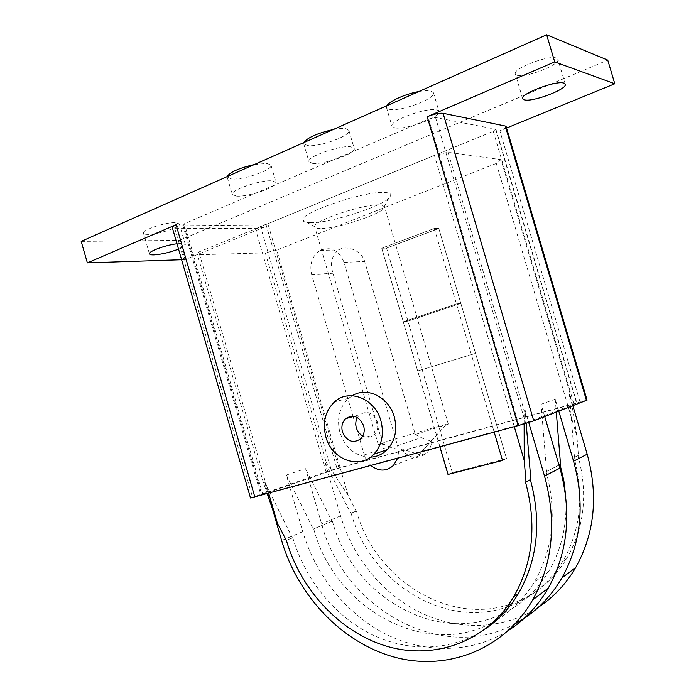 <?xml version="1.0" encoding="UTF-8"?>
<svg xmlns="http://www.w3.org/2000/svg" width="696" height="696" viewBox="0 0 696 696"><rect width="100%" height="100%" fill="white"/><g stroke="black" fill="none" stroke-linecap="round" stroke-linejoin="round"><path stroke-width="0.52" stroke-dasharray="3.48 2.61" d="M556.556 58.151C549.153 54.532 512.404 68.704 515.336 73.941L516.954 75.238C524.906 78.439 560.393 64.78 557.905 59.351L556.556 58.151M176.993 243.757L181.221 243.426L185.31 244.479C185.423 245.645 183.161 247.184 178.541 249.107M175.209 222.642C165.222 222.259 141.723 230.063 143.463 233.16C143.724 233.995 145.212 234.413 147.926 234.413C158.175 234.622 180.899 227.035 179.359 223.895L175.209 222.642M370.394 457.176C355.682 456.559 345.538 448.381 339.97 432.642C336.516 418.67 339.413 407.23 348.661 398.321L352.315 395.702M357.353 417.565L359.519 414.825C367.062 410.249 372.978 412.563 377.249 421.767C378.537 426.883 377.563 431.155 374.344 434.582C370.907 437.601 367.053 438.089 362.79 436.035M254.345 164.534L267.003 163.386L270.996 165.161C273.137 169.789 243.504 180.16 231.672 178.985L227.235 177.175L227.227 176.566M236.657 196.141C248.411 197.038 278.087 186.772 276.034 182.448L272.092 180.856C260.782 179.646 229.898 190.286 232.273 194.515L236.657 196.141M333.184 129.543C338.526 128.534 342.676 128.247 345.642 128.664L348.913 130.465C351.289 135.685 318.829 147.404 307.415 145.542L303.708 143.68L303.821 142.576M312.617 163.377C323.945 164.917 356.465 153.329 354.194 148.465L350.958 146.839C340.153 144.907 306.31 156.948 308.972 161.689L312.617 163.377M418.757 91.559C424.16 90.584 428.223 90.402 430.928 91.011L433.469 92.759C436.105 98.632 400.226 112.047 389.429 109.333L386.48 107.497L386.854 105.722M394.884 127.89C405.577 130.248 441.525 117.006 439.002 111.534L436.505 109.933C426.43 107.123 388.994 120.904 391.978 126.211L394.884 127.89M262.784 494.438L518.816 424.986L525.55 422.933L576.888 403.106L337.064 468.712L260.887 494.873L262.784 494.438L184.423 223.72L182.761 224.947L260.295 225.843L266.011 224.495L493.255 131.283L495.578 129.212L435.557 117.52L428.701 119.016L184.423 223.72M587.076 400.113L338.943 467.895L326.05 471.784L250.508 497.988M506.123 126.559C506.131 127.612 504.043 129.021 499.85 130.796L580.003 401.792M81.188 241.381L179.438 240.364L185.014 259.617L268.412 225.487C263.48 227.375 259.13 228.401 255.336 228.575L174.748 228.245L172.295 227.531M185.014 259.617L181.604 259.73M506.566 128.047L499.85 130.796M179.438 240.364L607.765 60.126M439.942 446.823L417.713 370.942L475.559 353.368L417.713 370.942L475.559 353.368L417.713 370.942L403.315 321.787L456.472 303.917L460.848 303.36L407.978 321.108L403.315 321.787L407.978 321.108L460.848 303.36L456.472 303.917L403.315 321.787L381.765 248.228L434.295 228.505L438.837 228.532L386.584 248.107L381.765 248.228M434.287 228.453L438.819 228.479L386.532 248.072L381.704 248.194L434.287 228.453L494.169 432.12L434.295 228.505M438.819 228.479L506.531 458.673L502.503 460.456L506.531 458.673L452.339 472.619L448.033 474.446L452.383 472.61L506.531 458.673L438.837 228.532M452.383 472.61L386.584 248.107M401.113 448.729C409.074 458.699 417.635 460.108 426.796 452.974C429.945 449.599 431.555 445.379 431.633 440.324L419.183 454.54L401.113 448.729C397.442 449.416 393.37 448.711 388.89 446.615L382.687 443.648L332.94 273.258C329.887 263.036 331.766 255.258 338.578 249.916C346.808 244.827 361.581 250.403 364.669 261.452L415.303 434.504L448.285 424.099C449.12 423.09 398.39 437.645 382.835 442.856L378.267 444.57L382.687 443.648M415.303 434.504L421.358 437.593C425.273 439.898 428.701 440.812 431.633 440.324M352.959 416.165L311.669 274.546C309.337 263.949 312.156 255.902 320.125 250.412C330.957 246.088 338.935 250.081 344.05 262.392L397.625 445.736L398.538 452.113L397.625 458.29M370.916 465.537L367.375 461.535L364.852 456.715L353.09 416.608M320.282 228.575C316.924 228.558 315.079 228.001 314.749 226.922L314.714 226.705C312.26 221.058 364.33 203.554 379.929 204.902L384.488 206.529C387.272 212.193 337.464 229.175 320.282 228.575M310.199 222.694C332.392 223.642 395.467 201.823 390.804 194.532C390.317 193.41 388.464 192.74 385.245 192.531C365.644 190.365 299.263 212.872 302.978 220.214C303.23 221.798 305.64 222.624 310.199 222.694M348.165 495.456L326.076 461.9L324.971 462.266L350.758 513.343L356.082 511.108L348.165 495.456L276.764 250.099L265.298 252.883L197.464 254.78L198.847 252.022L268.7 493.238M324.971 462.266L340.561 515.893C352.759 557.383 382.391 593.94 420.384 612.576C458.386 630.941 503.539 629.932 538.565 607.147M356.082 511.108L350.758 513.343M351.149 513.248C369.219 580.977 443.683 629.488 506.905 607.016M509.898 605.946C531.796 597.638 549.318 582.935 562.455 561.855C580.568 530.613 584.423 495.83 574 457.507L578.428 455.393L574 457.507M574.487 457.385L569.415 394.084L570.215 393.797L576.888 436.148L578.428 455.393M572.851 405.707L569.415 394.084M285.969 540.548L292.372 537.86L264.741 482.206L263.427 482.641L267.212 493.647M515.414 623.581C441.743 664.645 343.38 607.799 321.604 523.81L305.596 468.678L286.352 475.055L302.769 531.666C315.575 575.34 346.321 614.029 385.767 634.117C425.221 653.935 472.184 653.614 508.802 630.202M272.554 509.176L264.741 482.206M263.427 482.641L197.464 254.78M265.298 252.883L326.076 461.9M286.352 475.055L313.33 529.056L331.983 521.226L305.596 468.678M331.983 521.226L313.33 529.056M570.215 393.797L500.99 159.628L496.292 163.438L576.888 436.148M496.292 163.438L276.764 250.099M577.941 455.515C588.277 493.499 584.44 527.986 566.44 558.992C552.789 580.795 534.511 595.706 511.603 603.728M508.567 604.72C446.188 624.982 374.204 577.158 356.474 511.012M524.123 423.942L524.088 410.37L525.062 410.014L526.167 423.333M514.292 426.674L434.417 155.399L448.033 152.302L500.99 159.628M448.033 152.302L524.088 410.37M525.062 410.014L528.751 422.542M544.733 416.608L541.088 404.263L555.251 399.173L558.792 411.153M530.361 479.666L530.848 479.413M292.372 537.86L292.79 537.756C304.909 579.176 334.21 615.803 371.49 634.352C408.769 652.657 452.792 651.386 486.321 628.27M559.062 465.172L546.612 471.462L541.088 404.263M555.251 399.173L556.304 412.119M560.08 464.658L560.541 464.423M332.384 521.13C351.663 594.462 434.983 645.253 500.755 614.603M503.608 613.28C522.043 604.293 536.973 590.521 548.378 571.981C561.472 549.927 567.284 524.932 565.813 497.022M452.339 472.619L386.532 248.072M439.898 446.832L381.704 248.194M198.847 252.022L434.417 155.399M525.48 481.989L530.326 479.544M292.79 537.756L286.387 540.444M546.612 471.462L560.045 464.545M313.739 528.96C334.184 607.939 426.587 660.756 494.203 621.424M496.909 619.858C512.091 610.723 524.558 598.134 534.319 582.091C553.224 549.153 557.157 512.317 546.099 471.583M428.701 119.016L518.816 424.986M435.557 117.52L525.55 422.933M495.578 129.212L576.619 403.245M493.255 131.283L573.843 403.828M266.011 224.495L337.064 468.712M260.295 225.843L331.426 470.418M183.805 225.26L261.74 494.525M255.336 228.575L326.05 471.784M268.412 225.487L338.943 467.895M174.748 228.245L252.526 497.162M397.625 445.736L421.358 437.593M364.278 454.975L388.89 446.615M311.669 274.546L332.94 273.258M344.05 262.392L364.669 261.452M340.561 515.893L321.604 523.81M302.769 531.666L281.619 540.496M522.653 98.649L515.336 73.941M149.431 253.849L143.463 233.16M354.081 416.33L359.519 414.825M270.996 165.161L276.034 182.448M348.913 130.465L354.194 148.465M433.469 92.759L439.002 111.534M386.48 107.497L391.978 126.211M303.708 143.68L308.972 161.689M227.235 177.175L232.273 194.515M360.702 438.854L374.344 434.582M348.661 398.321L334.593 401.801M495.961 129.447L576.888 403.106M182.761 224.947L260.887 494.873M185.31 244.479L179.359 223.895M565.3 84.225L557.905 59.351M393.553 465.346L426.796 452.974M320.125 250.412L338.578 249.916M385.828 445.223L381.373 443.97M378.267 444.57L314.749 226.922M384.41 206.329L390.804 194.532M314.714 226.705L302.978 220.214M448.285 424.099L384.488 206.529M419.183 454.54L445.501 425.221M548.378 571.981L534.319 582.091M566.44 558.992L562.455 561.855"/><path stroke-width="1.04" d="M524.236 99.798L522.653 98.649C519.868 93.899 556.713 79.996 563.986 83.155L565.3 84.225C567.64 89.149 532.057 102.556 524.236 99.798M178.541 249.107C169.737 252.465 161.498 254.388 153.833 254.893C151.145 254.954 149.675 254.605 149.431 253.849C148.135 251.465 165.483 245.088 176.993 243.757M352.315 395.702C366.957 386.315 389.02 397.111 394.267 416.808C397.555 429.815 395.197 440.768 387.202 449.642C382.461 454.349 376.858 456.854 370.394 457.176M325.832 436.81C331.635 459.534 359.345 470.078 373.778 454.253C381.878 445.214 384.253 434.043 380.903 420.749C375.083 398.556 348.957 388.272 334.593 401.801C325.223 410.884 322.309 422.55 325.832 436.81M342.458 431.955C341.127 426.587 342.18 422.159 345.634 418.67C353.281 414.007 359.284 416.382 363.634 425.787C364.948 431.015 363.965 435.365 360.702 438.854C352.968 443.796 346.886 441.499 342.458 431.955M362.79 436.035C359.658 434.278 357.518 431.555 356.369 427.857C355.36 424.142 355.691 420.715 357.353 417.565M386.854 105.722C389.073 101.259 405.577 93.882 418.757 91.559M303.821 142.576C307.667 137.504 317.454 133.162 333.184 129.543M227.227 176.566C229.95 172.13 238.989 168.11 254.345 164.534M181.604 259.73L87.365 262.879L176.071 224.73C173.461 225.878 172.199 226.809 172.295 227.531L250.508 497.988L518.155 425.621L533.754 420.863L587.076 400.113L506.123 126.559L505.27 126.019L586.467 400.418M554.721 61.909L614.812 83.755L607.765 60.126L546.664 34.8L554.721 61.909L427.179 116.745C433.913 114.066 439.211 112.909 443.074 113.291L505.27 126.019M546.664 34.8L81.188 241.381L87.365 262.879M614.812 83.755L506.566 128.047M448.033 474.446L502.503 460.456L494.169 432.12L502.503 460.456L448.041 474.446L439.942 446.823M397.625 458.29L393.553 465.346C386.489 471.592 378.946 471.653 370.916 465.537M538.565 607.147C553.659 597.194 566.039 583.987 575.696 567.536C594.671 533.371 598.499 495.595 587.189 454.21L572.851 405.707M506.905 607.016L509.898 605.946M267.212 493.647L277.365 523.192L286.387 540.444C300.898 590.312 340.405 632.882 387.724 646.532C434.922 660.095 486.782 641.703 513.561 597.02C533.032 562.846 537.008 524.506 525.48 481.989L526.011 481.858L524.21 460.369L524.123 423.942M528.751 422.542L544.524 476.064C556.922 521.565 552.981 562.846 532.71 599.917C503.713 650.429 446.075 671.57 393.753 656.946C341.266 642.225 297.584 595.367 281.619 540.496L272.554 509.176M511.603 603.728L508.567 604.72M526.167 423.333L530.848 479.413L526.011 481.858M508.802 630.202C524.862 619.797 537.999 605.807 548.222 588.224C568.04 552.198 571.947 512.178 559.941 468.164L544.733 416.608M558.792 411.153L573.565 461.187C585.223 503.887 581.351 542.784 561.95 577.889C550.162 597.951 534.65 613.185 515.414 623.581M486.321 628.27C499.171 619.301 509.872 607.721 518.433 593.514C537.756 559.671 541.732 521.722 530.361 479.666M556.304 412.119L560.541 464.423L559.062 465.172M500.755 614.603L503.608 613.28M565.813 497.022L563.864 480.745L560.08 464.658M447.998 474.463L439.898 446.832M353.09 416.608L352.959 416.165M524.21 460.369L514.292 426.674M268.7 493.238L277.365 523.192M494.203 621.424L496.909 619.858M443.074 113.291L533.754 420.863M427.179 116.745L518.155 425.621M176.071 224.73L254.832 497.005M559.941 468.164L544.524 476.064M587.189 454.21L573.565 461.187M387.202 449.642L373.778 454.253M345.634 418.67L354.081 416.33M575.696 567.536L561.95 577.889M548.222 588.224L532.71 599.917M518.433 593.514L513.561 597.02"/></g></svg>

